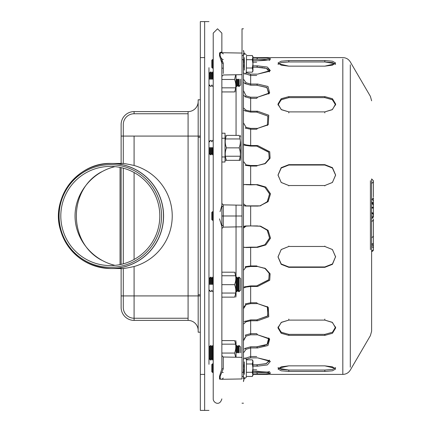 <?xml version="1.0" encoding="UTF-8"?>
<svg xmlns="http://www.w3.org/2000/svg" width="432" height="432" viewBox="0 0 432 432"><rect width="100%" height="100%" fill="white"/><g stroke="black" fill="none" stroke-linecap="round" stroke-linejoin="round"><path stroke-width="0.65" d="M223.274 378.081L221.832 379.296L242.017 378.945L242.017 28.798L242.017 53.055L221.962 52.72L221.249 52.034L219.537 52.882L219.537 55.76L220.19 55.696L220.18 53.147L221.832 52.704L223.274 53.919M219.537 52.882L220.19 53.141M221.859 52.628A1.442 1.285 -0 0 0 221.859 52.704L221.859 33.118L217.539 28.798L213.219 33.118L213.219 59.535L212.555 59.535L211.777 60.318L211.777 67.397L212.555 68.175L213.219 68.175M223.274 73.494L223.274 63.218L221.859 63.137L221.859 76.426L221.859 58.331M219.537 55.76L221.859 63.137L221.859 368.863L219.537 376.24L219.537 379.118L221.962 379.28M223.274 63.218L220.19 55.733M213.219 216L213.219 272.878M213.219 295.92L213.219 345.6L212.566 345.6L212.566 360.002L212.566 345.6L211.847 347.042L211.847 358.56L211.847 347.042L211.129 345.6L211.129 360.002L211.129 345.6L210.406 345.6L210.406 360.002L210.406 345.6L209.687 347.042L209.687 358.56L209.687 347.042L208.969 345.6M208.969 360.002L209.687 358.56L210.406 360.002L211.129 360.002L211.847 358.56L212.566 360.002L213.219 360.002L213.219 363.825L212.555 363.825L211.777 364.603L211.777 371.682L212.555 372.465L213.219 372.465L213.219 398.882L213.219 33.118M213.219 90.72L213.219 136.08M213.219 159.122L213.219 211.68L212.555 211.68L211.777 212.458L211.777 219.542L212.555 220.32L213.219 220.32M242.017 226.8L223.274 227.129L223.274 225.299A1.442 1.204 -0 0 0 221.859 226.503L219.537 218.878M221.859 297.005L221.859 340.724M221.859 52.601L221.859 33.118M221.859 91.805L221.859 133.202L225.023 133.202L225.023 162L221.859 162L221.859 272.327M220.05 211.68L221.859 205.497A1.442 1.204 180 0 0 223.274 206.701L223.274 204.871L221.859 203.434M219.537 379.118L220.19 378.842L220.18 376.283L223.274 368.782L221.859 368.863L221.859 355.574L223.274 357.016L223.274 358.506M221.859 295.92L221.859 272.878M221.859 90.72L221.859 79.202M221.859 363.825L221.859 341.28M220.19 53.158L220.19 55.696M219.537 376.24L220.19 376.267M221.832 379.296L220.19 378.859M220.19 376.304L220.19 378.842M235.624 275.762L221.859 275.762M240.646 290.158L240.646 278.64L240.646 290.158L239.209 291.6L239.209 277.198L239.209 291.6L238.486 291.6L238.486 277.198L238.486 291.6L237.767 290.158L237.767 278.64L237.767 290.158L237.049 291.6L237.049 277.198L237.049 291.6L236.326 291.6L236.326 277.198L236.039 293.042L236.039 275.762M221.859 297.135L234.598 297.135C236.228 292.977 236.228 288.824 234.598 284.666C236.228 280.508 236.228 276.35 234.598 272.192C236.228 272.192 236.228 272.192 234.598 272.192C236.228 272.192 236.228 272.192 234.598 272.192L221.859 272.192M235.764 297.135A5.222 5.222 0 0 0 236.039 295.466L236.039 273.866L236.039 295.466A5.222 5.222 0 0 1 235.764 297.135M221.929 284.666L234.598 284.666M240.16 138.958L225.445 138.958M240.305 160.337L239.139 160.337L240.305 160.337A5.222 5.222 0 0 0 240.575 158.663L240.575 141.772M239.139 147.863C240.77 143.71 240.77 139.552 239.139 135.394C240.77 135.394 240.77 135.394 239.139 135.394C240.77 135.394 240.77 135.394 239.139 135.394L226.465 135.394C224.834 139.552 224.834 143.71 226.465 147.863C224.834 152.021 224.834 156.179 226.465 160.337L239.139 160.337C240.77 156.179 240.77 152.021 239.139 147.863L226.465 147.863M225.023 158.663A5.222 5.222 0 0 0 225.299 160.337M226.465 135.394C224.834 135.394 224.834 135.394 226.465 135.394C224.834 135.394 224.834 135.394 226.465 135.394M221.859 138.24L225.023 138.24L225.023 133.202M221.859 91.935L234.598 91.935C236.228 87.777 236.228 83.624 234.598 79.466L235.721 74.768M235.764 91.935A5.222 5.222 0 0 0 236.039 90.266L236.039 74.763L236.039 90.266M221.929 79.466L234.598 79.466M225.023 135.394L225.299 135.394L225.023 137.063M225.023 160.337L226.465 160.337M235.624 344.158L221.859 344.158M235.683 357.232L234.598 353.063C236.228 348.91 236.228 344.752 234.598 340.594C236.228 340.594 236.228 340.594 234.598 340.594C236.228 340.594 236.228 340.594 234.598 340.594L221.859 340.594M236.039 357.237L236.039 342.263L236.039 357.237M221.929 353.063L234.598 353.063M288.819 185.906L288.819 185.528L324.815 185.528L288.819 185.528L281.248 182.493L278.019 175.187L281.248 167.983L288.819 165.04L281.178 168.048L278.019 175.003L281.178 167.675L288.819 164.668L324.815 164.668L332.456 167.675L335.615 175.003L332.456 182.428L324.815 185.528L332.386 182.493L335.615 175.187L332.386 167.983L324.815 165.04L288.819 165.04L288.819 164.668M288.819 112.914L288.819 111.893L324.815 111.893L288.819 111.893L281.437 109.712L278.041 104.506L281.437 99.576L288.819 97.637L281.178 99.743L278.019 105.014L278.019 103.993L281.178 98.723L288.819 96.617L324.815 96.617L332.456 98.723L335.615 103.993L332.456 109.523L324.815 111.893L332.197 109.712L335.594 104.506L332.197 99.576L324.815 97.637L288.819 97.637L288.819 96.617M335.615 64.39L332.456 62.591L324.815 61.954L288.819 61.954L281.178 62.591L278.019 64.39M278.359 63.715L288.819 66.15L281.178 65.151L278.019 62.996L281.178 61.198L288.819 60.556L324.815 60.556L332.456 61.198L335.615 62.996L332.456 65.151L324.815 66.15L288.819 66.15L324.815 66.15L335.275 63.715L324.815 61.954L324.815 60.556M278.019 367.61L281.178 369.409L288.819 370.046L324.815 370.046L332.456 369.409L335.615 367.61M288.819 371.444L281.178 370.802L278.019 369.004L281.178 366.849L288.819 365.85L324.815 365.85L332.456 366.849L335.615 369.004L332.456 370.802L324.815 371.444L288.819 371.444L288.819 370.046L278.359 368.285L288.819 365.85L324.815 365.85L335.275 368.285M335.594 327.494L332.197 322.288L324.815 320.107L332.456 322.477L335.615 328.007L332.456 333.277L324.815 335.383L288.819 335.383L281.178 333.277L278.019 328.007L278.019 326.986L281.178 332.257L288.819 334.363L281.437 332.424L278.041 327.494L281.437 322.288L288.819 320.107L324.815 320.107L288.819 320.107L288.819 319.086M278.019 256.997L281.178 263.952L288.819 266.96L324.815 266.96L332.456 263.952L335.615 256.624L332.456 264.325L324.815 267.332L288.819 267.332L281.178 264.325L278.019 256.997L281.178 249.572L288.819 246.472L324.815 246.472L332.456 249.572L335.615 256.997M278.019 328.007L281.178 322.477L288.819 320.107M288.819 335.383L288.819 334.363L324.815 334.363L332.456 332.257L335.615 326.986L335.615 328.007M288.819 111.893L281.178 109.523L278.019 103.993M335.615 103.993L335.615 105.014L332.456 99.743L324.815 97.637L324.815 96.617M288.819 185.528L281.178 182.428L278.019 175.003M335.615 175.003L332.456 168.048L324.815 165.04L324.815 164.668M288.819 267.332L288.819 266.96L281.248 264.017L278.019 256.813L281.248 249.507L288.819 246.472L288.819 246.094M335.615 256.813L332.386 249.507L324.815 246.472L288.819 246.472M371.617 213.03L373.415 214.574L373.415 204.579L373.415 215.33L372.892 213.899L371.617 213.311M373.415 215.33L373.415 214.574M371.617 207.403L373.415 207.641L373.415 214.434L372.892 213.008L371.617 212.414M373.415 197.791L373.415 202.187A1.798 1.598 180 0 1 371.617 203.785M373.415 192.515L373.415 180.716L371.617 178.918L371.617 331.198L371.617 251.467L373.415 249.669L373.415 218.911M373.124 202.511A1.798 1.598 180 0 1 373.415 203.386L373.415 197.932M373.415 216.475L371.617 218.273A1.798 1.782 0 0 0 373.415 216.47L373.415 203.499L373.415 205.335L371.617 202.646M373.415 181.861L373.415 196.916L373.415 181.861M373.415 220.055L373.415 235.111L373.415 220.055M373.415 226.422L373.415 243.907L371.617 243.675M243.459 107.865L246.083 110.23L250.657 111.229L257.623 111.229L268.763 115.22L268.267 124.556L257.623 128.363L250.657 128.363L246.083 127.364L243.459 122.839L246.083 127.364L250.657 128.363L257.623 128.363L267.781 124.994M243.459 203.78L246.083 205.864L243.459 203.78L243.459 185.063L244.361 184.486L257.623 184.664L265.82 187.067L270.524 193.838L268.105 201.663L259.772 205.956L267.187 201.852L269.611 194.027L264.902 187.256L256.705 184.853L264.778 187.175L269.557 193.763L267.44 201.56L260.302 205.837M260.685 205.767L257.623 206.08L246.083 205.864L260.226 205.859M250.506 184.853L245.835 184.658M246.251 184.696L246.602 184.723M247.05 184.75L247.32 184.766M243.459 144.013L246.083 144.92L250.657 145.546L257.623 145.546L269.741 151.762L270.108 158.225L265.534 163.366L264.616 163.922L269.195 158.776L268.817 152.296L256.705 146.097L268.693 152.069L269.325 158.414L265.064 163.636M265.534 163.366L257.623 165.505L250.657 165.505L246.083 164.873L243.459 161.449L246.083 164.873L250.657 165.505L257.623 165.505L264.919 163.717M244.177 110.403L245.306 110.975L243.459 109.998L243.459 126.608M243.961 184.604L243.486 184.955M244.161 145.071L245.306 145.384L243.459 144.914L243.459 161.449M270.653 58.957L266.431 58.12L257.623 57.91C265.016 57.839 269.363 58.185 270.653 58.957C269.363 59.999 265.016 60.588 257.623 60.728L252.963 60.728L257.623 60.728L267.991 59.773M252.963 65.864L257.623 65.864L267.322 67.063L270.34 70.567L257.623 74.131L250.657 74.131L257.623 74.131L269.714 71.231L268.726 69.455M243.459 79.088L246.083 82.75L250.657 84.051L257.623 84.051L267.975 86.47L269.654 92.875L257.623 97.2L250.657 97.2L257.623 97.2L269.147 93.442L266.733 87.421L256.705 85.196L250.657 85.196L245.306 83.716L243.459 82.307L243.459 95.056L245.306 96.871L250.657 98.345L256.705 98.345L257.623 97.2M260.685 226.233L259.772 226.044L267.181 230.143L269.606 237.978L264.892 244.755L256.705 247.147L250.657 247.147L256.705 247.147L264.794 244.82L269.568 238.199L267.403 230.396L260.226 226.141L250.657 225.92L260.685 226.233L268.094 230.326L270.524 238.167L265.804 244.944L257.623 247.336L246.083 247.547L243.578 247.169M265.534 268.634L264.616 268.078L269.19 273.224L268.823 279.688L256.705 285.903L250.657 285.903L256.705 285.903L268.704 279.909L269.325 273.58L265.064 268.364L257.623 266.495L250.657 266.495L257.623 266.495L265.534 268.634L270.108 273.775L269.73 280.255L257.623 286.454L250.657 286.454L246.083 287.08L243.459 287.987M268.267 307.444L267.354 306.569L267.851 315.905L256.705 319.891L250.657 319.891L256.705 319.891L267.635 316.121L267.791 307.017L257.623 303.637L250.657 303.637L257.623 303.637L268.267 307.444L268.763 316.78L257.623 320.771L250.657 320.771L246.083 321.77L243.459 324.135M267.532 344.072L269.147 338.558L257.623 334.8L250.657 334.8L257.623 334.8L269.654 339.125L267.975 345.53L257.623 347.949L250.657 347.949L246.083 349.25L243.459 352.912M269.422 360.099L266.404 363.604L256.705 364.802L252.963 364.802L256.705 364.802L265.761 363.793L269.714 360.769L257.623 357.869L250.657 357.869L257.623 357.869L270.34 361.433L267.327 364.932L257.623 366.136L252.963 366.136M269.703 371.515L265.82 372.433L252.963 372.659L268.456 372.157L252.963 371.272L257.623 371.272L270.621 372.946L266.733 373.864L252.963 374.09M260.156 374.074L264.497 373.977M264.892 373.961L270.13 373.41M252.963 57.91L257.623 57.91L256.705 59.341L252.963 59.341M246.029 226.141L245.716 226.19M244.609 226.568L243.594 227.599M243.459 228.128L246.083 226.136L250.657 225.92L245.306 225.974L243.459 226.568M246.083 95.899L250.657 97.2L246.083 95.899L243.459 90.58L246.083 95.899L245.306 96.871M252.963 62.159L256.705 62.159M269.422 71.901L266.404 68.396L256.705 67.198L252.963 67.198M245.306 73.742L250.657 75.465L256.705 75.465M269.654 92.875L268.742 94.019L267.057 87.615L256.705 85.196L257.623 84.051M268.267 124.556L267.354 125.431L267.851 116.095L256.705 112.109L250.657 112.109L245.306 110.975L246.083 110.23M246.083 127.364L245.306 128.11L250.657 129.244L256.705 129.244L257.623 128.363M257.623 145.546L256.705 146.097L250.657 146.097L245.306 145.384L246.083 144.92M246.083 164.873L245.306 165.343L250.657 166.055L256.705 166.055L257.623 165.505M257.623 184.664L250.657 184.853L250.657 165.505M243.459 205.432L245.306 206.026L257.623 206.08M257.623 225.92L245.306 225.974M257.623 266.495L256.705 265.945L250.657 265.945L245.306 266.657L246.083 267.127L250.657 266.495L246.083 267.127L243.464 270.335M257.623 303.637L256.705 302.756L250.657 302.756L245.306 303.89L246.083 304.636L250.657 303.637L246.083 304.636L243.47 308.794M257.623 334.8L256.705 333.655L250.657 333.655L245.306 335.129L246.083 336.101L250.657 334.8L246.083 336.101L243.475 340.891M265.043 345.384L256.705 346.804L250.657 346.804L256.705 346.804L267.057 344.385L268.742 337.981L269.654 339.125M256.705 356.535L250.657 356.535L245.306 358.258M256.705 369.841L252.963 369.841M266.863 344.504L266.026 344.952M257.623 65.864L256.705 67.198L263.169 67.667M264.157 67.84L265.037 68.024M266.031 68.283L266.863 68.548M267.532 68.807L268.223 69.142M269.741 60.383C268.445 59.616 264.103 59.27 256.705 59.341M244.139 247.417L250.657 247.147L250.657 266.495M244.188 82.939L245.3 83.716L246.083 82.75M246.051 304.652L245.376 305.078M244.609 305.824L243.599 307.924M244.172 321.597L250.657 319.891L250.657 334.8M246.046 267.138L245.295 267.467M244.161 286.929L250.657 285.903L250.657 303.637M246.083 359.386L250.657 357.869L246.083 359.386M244.188 349.061L245.3 348.284L250.657 346.804L250.657 357.869M250.657 74.131L246.083 72.614L250.657 74.131L250.657 85.196M243.464 378.34L243.459 378.643M243.459 381.148L244.15 378.157L243.459 381.148M243.459 378.686L243.556 377.444M243.556 54.556L243.459 53.406M243.459 50.852L244.15 53.843L243.459 50.852M246.062 336.118L243.605 339.979M223.274 368.782L223.274 357.016L242.017 357.345L242.017 229.025M242.017 202.975L242.017 185.857M242.017 160.688L242.017 74.655L223.274 74.984L221.859 76.426M243.459 55.177L243.459 376.823M243.459 376.477L242.017 376.456M243.459 349.693L243.459 336.944M243.459 322.002L243.459 305.392M243.459 287.086L243.459 267.743M243.459 247.325L243.459 228.22M242.017 55.544L243.459 55.523M223.274 59.535L222.442 59.535M246.515 55.544L246.289 73.013L246.515 55.544L252.32 55.544L252.963 57.623L252.963 56.657L252.32 55.544M252.32 72.171L252.963 71.059L252.963 70.092L252.32 72.171L246.515 72.171M246.515 59.702L252.32 59.702L252.963 63.855L252.32 68.013L252.963 71.059M252.963 56.657L252.32 59.702M246.515 68.013L252.32 68.013M252.963 57.623L252.963 70.092M222.442 372.465L223.274 372.465M246.515 359.829L246.289 377.298L246.515 359.829L252.32 359.829L252.963 361.908L252.963 360.941L252.32 359.829M252.32 376.456L252.963 375.343L252.963 374.377L252.32 376.456L246.515 376.456M246.515 363.987L252.32 363.987L252.963 368.145L252.32 372.298L252.963 375.343M252.963 360.941L252.32 363.987M246.515 372.298L252.32 372.298M252.963 361.908L252.963 374.377M221.859 68.175L223.274 68.175L221.859 68.175M242.017 59.702L243.68 59.702L244.323 63.855L243.459 68.013M244.323 57.623L244.323 70.092M212.555 68.175L212.555 59.535M212.555 220.32L212.555 211.68M243.459 363.987L244.323 368.145L243.68 372.298L242.017 372.298M244.323 361.908L244.323 374.377M212.555 372.465L212.555 363.825M208.969 364.322L208.969 67.678M208.969 90.72L208.969 122.402M208.969 309.598L208.969 341.28M204.649 410.4L200.329 410.4L200.329 21.6L204.649 21.6L204.649 410.4L208.969 410.4M236.326 352.798L236.326 345.6L236.326 352.798M237.049 352.798L237.049 345.6L237.049 352.798M237.767 352.798L237.767 347.042L237.767 352.798M238.486 352.798L238.486 345.6L238.486 352.798M239.209 352.798L239.209 345.6L239.209 352.798M240.646 352.798L240.646 347.042L240.646 352.798M209.687 284.402L209.687 278.64L209.687 284.402M210.406 284.402L210.406 277.198L210.406 284.402M211.129 284.402L211.129 277.198L211.129 284.402M211.847 284.402L211.847 278.64L211.847 284.402M212.566 284.402L212.566 277.198L212.566 284.402M209.687 147.598L209.687 153.36L209.687 147.598M210.406 147.598L210.406 154.802L210.406 147.598M211.129 147.598L211.129 154.802L211.129 147.598M211.847 147.598L211.847 153.36L211.847 147.598M212.566 147.598L212.566 154.802L212.566 147.598M240.646 147.598L240.646 153.36L240.646 147.598M209.687 79.202L209.687 73.44L209.687 79.202M210.406 79.202L210.406 71.998L210.406 79.202M211.129 79.202L211.129 71.998L211.129 79.202M211.847 79.202L211.847 73.44L211.847 79.202M212.566 79.202L212.566 71.998L212.566 79.202M236.326 79.202L236.326 86.4L236.326 79.202M237.049 79.202L237.049 86.4L237.049 79.202M237.767 79.202L237.767 84.958L237.767 79.202M238.486 79.202L238.486 86.4L238.486 79.202M239.209 79.202L239.209 86.4L239.209 79.202M240.646 79.202L240.646 84.958L240.646 79.202M121.127 136.08L121.127 163.447C122.008 163.123 126.328 163.798 134.087 165.472L134.087 136.08L121.127 136.08L121.127 124.562A12.96 12.96 0 0 1 134.087 111.602L188.087 111.602A10.082 10.082 0 0 0 198.169 101.52A10.082 10.082 0 0 1 188.087 111.602A10.082 10.082 0 0 0 198.169 101.52M123.287 295.92L134.087 295.92L134.087 318.238A10.8 10.8 0 0 1 123.287 307.438L123.287 268.45M123.287 163.55L123.287 124.562A10.8 10.8 0 0 1 134.087 113.762L188.087 113.762L188.087 295.92L188.087 136.08L134.087 136.08L134.087 165.472A52.634 52.558 180 0 1 134.087 266.528L134.087 295.92L200.329 295.92M123.287 263.839L123.287 168.161M121.127 167.627L121.127 264.373L121.127 167.627M134.087 320.398A12.96 12.96 0 0 1 121.127 307.438L121.127 295.92L188.087 295.92L188.087 320.398A10.082 10.082 0 0 1 198.169 330.48A10.082 10.082 0 0 0 188.087 320.398L134.087 320.398L134.087 266.528C126.328 268.202 122.008 268.877 121.127 268.553L121.127 295.92L121.127 268.558L111.089 268.558A52.558 52.488 -90 0 0 163.577 216A52.558 52.488 -90 0 0 67.349 186.943M134.087 318.238L188.087 318.238L188.087 295.92L198.169 295.92L198.169 136.08L200.329 136.08M198.169 330.48L198.169 295.92M200.329 99.792L198.169 99.792L198.169 332.208L200.329 332.208M101.531 171.844C67.964 189.535 67.964 242.465 101.531 260.156M114.966 265.351C92.092 259.951 74.984 238.799 75.044 216C74.984 193.201 92.092 172.049 114.966 166.649M121.127 163.809L119.173 164.068M119.173 267.932L121.127 268.191M161.546 216A51.305 51.235 -90 0 0 84.694 171.569A51.305 51.235 -90 0 0 84.694 260.431A51.305 51.235 -90 0 0 161.546 216M159.813 216A49.572 49.502 -90 0 0 85.558 173.07A49.572 49.502 -90 0 0 85.558 258.93A49.572 49.502 -90 0 0 159.813 216M221.859 216L242.017 216M221.859 228.566L223.274 227.129L223.274 204.871L242.017 205.2M288.819 60.556L288.819 61.954M324.815 371.444L324.815 370.046M324.815 246.094L324.815 246.472M324.815 267.332L324.815 266.96M324.815 319.086L324.815 320.107M324.815 335.383L324.815 334.363M324.815 111.893L324.815 112.914M324.815 185.528L324.815 185.906M371.617 207.598L373.415 207.835M373.415 207.079L371.617 207.317M373.415 216.005L371.617 216.238M373.415 207.976L371.617 208.208M373.415 201.231A1.798 1.598 180 0 0 372.168 199.714M373.415 248.594A1.798 1.782 180 0 0 371.617 246.807M371.617 251.446A1.798 1.782 180 0 0 373.415 249.664M373.415 246.877A1.798 1.782 180 0 0 371.617 245.095M373.415 244.053L371.617 244.285M342.819 59.038L342.819 374.398L252.963 374.398M250.657 97.2L250.657 112.109M250.657 128.363L250.657 146.097M250.657 206.08L250.657 225.92M256.705 372.659L257.623 374.09M256.705 364.802L257.623 366.136M256.705 346.804L257.623 347.949M245.306 348.284L246.083 349.25M245.306 206.026L246.083 205.864M256.705 247.147L257.623 247.336M245.306 247.39L246.083 247.547M256.705 285.903L257.623 286.454M245.306 286.616L246.083 287.08M245.306 321.025L246.083 321.77M256.705 319.891L257.623 320.771M256.705 112.109L257.623 111.229M245.306 184.61L246.083 184.453M350.309 64.789L350.309 367.211M370.418 180.716L370.418 249.669M370.418 218.911L370.418 216.475M200.329 374.398L204.649 374.398M200.329 57.602L204.649 57.602M123.287 136.08L198.169 136.08M120.047 264.605L120.047 167.395M188.087 111.602L188.087 136.08M134.087 172.519L134.087 259.481L134.087 172.519M123.287 124.562A10.8 10.8 0 0 1 134.087 113.762L134.087 111.602A12.96 12.96 0 0 0 121.127 124.562M198.169 294.77L200.329 294.77M198.169 137.23L200.329 137.23M163.474 216A52.515 52.445 90 0 1 111.035 268.515A52.515 52.445 90 0 1 58.59 216A52.515 52.445 90 0 1 111.035 163.485A52.515 52.445 90 0 1 163.474 216M67.349 245.057A52.558 52.488 -90 0 0 111.089 268.558C85.784 267.073 68.953 254.356 60.593 230.413C50.204 198.428 77.512 162.205 111.089 163.442L121.127 163.442M213.219 398.882C213.019 402.532 219.667 406.739 221.859 398.882M235.678 293.042L221.859 293.042M236.045 226.903L236.039 273.85L235.764 272.192L236.039 273.866M240.214 156.238L225.391 156.238M240.305 135.394L240.575 137.063M225.023 156.962L221.859 156.962M235.678 87.842L221.859 87.842M236.045 205.097L236.039 275.967M236.066 85.876L236.061 135.394L236.061 85.865M235.764 340.594L236.039 342.263M371.617 183.6L373.415 181.796M371.617 201.695L373.415 203.499M371.617 199.8L373.415 197.996M371.617 221.789L373.415 219.991M371.617 237.989L373.415 236.191M252.963 57.602L342.819 57.602C346.086 57.71 348.581 59.152 350.309 61.933L370.418 96.412L371.617 100.802M244.291 53.768L243.459 50.398M244.291 378.232L243.459 381.602M242.017 403.202L243.459 403.202M242.017 28.798L243.459 28.798M371.617 331.198L370.418 335.588L350.309 370.067C348.581 372.848 346.086 374.29 342.819 374.398M243.459 72.641L244.895 74.083L246.289 73.013M243.459 55.075L244.895 53.633L246.289 54.702M243.459 376.925L244.895 378.367L246.289 377.298M243.459 359.359L244.895 357.917L246.289 358.987M204.649 21.6L208.969 21.6M236.039 346.178L236.326 345.6L237.049 345.6L237.767 347.042L238.486 345.6L239.209 345.6L240.646 347.042M213.219 277.198L212.566 277.198L211.847 278.64L211.129 277.198L210.406 277.198L209.687 278.64L208.969 277.198M213.219 291.6L212.566 291.6L211.847 290.158L211.129 291.6L210.406 291.6L209.687 290.158L208.969 291.6M236.039 277.776L236.326 277.198L237.049 277.198L237.767 278.64L238.486 277.198L239.209 277.198L240.646 278.64M213.219 140.4L212.566 140.4L211.847 141.842L211.129 140.4L210.406 140.4L209.687 141.842L208.969 140.4M213.219 154.802L212.566 154.802L211.847 153.36L211.129 154.802L210.406 154.802L209.687 153.36L208.969 154.802M213.219 71.998L212.566 71.998L211.847 73.44L211.129 71.998L210.406 71.998L209.687 73.44L208.969 71.998M213.219 86.4L212.566 86.4L211.847 84.958L211.129 86.4L210.406 86.4L209.687 84.958L208.969 86.4M236.039 85.822L236.326 86.4L237.049 86.4L237.767 84.958L238.486 86.4L239.209 86.4L240.646 84.958"/></g></svg>
